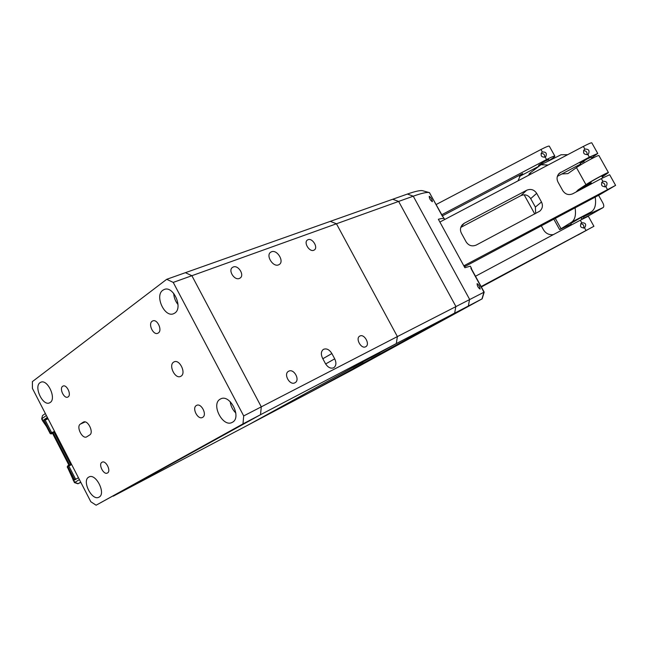 <?xml version="1.0" encoding="UTF-8"?>
<svg xmlns="http://www.w3.org/2000/svg" width="648" height="648" viewBox="0 0 648 648"><rect width="100%" height="100%" fill="white"/><g stroke="black" fill="none" stroke-linecap="round" stroke-linejoin="round"><path stroke-width="0.97" d="M542.368 152.013L541.688 152.523C540.375 155.868 541.534 157.375 545.162 157.051L545.81 156.581C547.082 153.309 545.94 151.786 542.368 152.013L540.967 149.502L436.217 204.493M581.71 222.758L581.507 222.88C579.515 226.306 580.527 227.958 584.528 227.837L584.69 227.74C586.634 224.378 585.638 222.718 581.71 222.758L580.292 220.223L588.311 216.23L593.916 226.29L481.132 286.554M584.075 231.53L577.384 235.273L584.075 231.53M549.293 160.615L548.718 159.578L544.952 161.141L538.529 165.305L542.303 163.733M475.494 276.251L580.292 220.223M549.196 160.429C552.995 158.047 554.874 156.605 554.85 156.119C554.307 155.828 551.545 156.978 546.564 159.562L441.806 214.707M553.4 234.6C549.164 235.143 545.883 233.572 543.567 229.894L541.315 225.828M534.754 213.97L524.151 194.797M554.85 156.119L549.293 146.14C548.726 145.808 545.956 146.926 540.967 149.502M541.072 153.511C543.648 153.357 544.887 154.589 544.774 157.213M481.367 286.975L593.916 226.29M518.011 180.873L520.498 175.203L522.644 173.607L520.223 176.062L538.82 166.269M520.223 176.062L519.413 176.556M580.705 223.681C583.338 224.095 584.31 225.577 583.613 228.136M522.644 173.607L442.422 215.841M584.852 149.113L584.285 149.502C582.682 153.09 583.864 154.742 587.849 154.459L588.376 154.103C589.931 150.603 588.757 148.943 584.852 149.113L583.362 146.432L439.887 222.045M602.834 181.278L602.478 181.505C600.575 185.126 601.692 186.843 605.84 186.656L606.155 186.454C608.002 182.914 606.893 181.189 602.834 181.278L601.336 178.597L609.638 174.725L615.6 185.369L463.822 265.818M591.94 158.549L591.17 157.164L587.347 158.833L580.244 163.288L584.075 161.611M605.224 190.828L597.991 195.08L605.224 190.828M541.485 201.99L536.69 193.339L530.696 198.636L535.37 207.077L541.485 201.99C543.129 205.513 542.554 208.575 539.776 211.167L476.272 245.049C472.109 246.75 468.747 245.714 466.171 241.947L461.384 233.207C459.894 230.105 460.234 227.262 462.405 224.67L464.292 223.22L461.084 226.662M530.696 198.636C528.193 194.991 524.937 193.987 520.927 195.615L526.694 190.245L464.292 223.22M526.694 190.245C530.793 188.584 534.13 189.621 536.69 193.339M591.584 157.901L597.748 153.463L589.34 157.14L559.418 173.17C556.883 175.738 556.405 178.702 557.993 182.064L562.788 190.69C565.356 194.408 568.685 195.437 572.759 193.776L601.336 178.597M464.381 266.83L599.708 194.708L615.6 185.369M601.611 182.534C604.22 182.89 605.305 184.372 604.876 186.972M464.162 266.425L465.021 265.729L463.968 266.077M597.748 153.463L591.81 142.86C591.284 142.584 588.473 143.775 583.362 146.432M535.677 213.484L535.37 207.077M460.801 227.408L520.927 195.615M557.369 176.345L580.665 164.033M583.516 150.619C586.1 150.741 587.299 152.11 587.112 154.734M591.114 182.76L586.513 184.769C585.687 184.567 600.623 176.029 605.021 174.191L606.245 173.818L602.081 176.685M570.823 223.463L583.889 215.857L581.118 217.833M589.502 215.29L581.783 219.024M571.204 224.135L559.629 229.619L571.52 222.191C574.987 219.802 576.177 215.014 575.084 207.83M529.303 174.928L528.93 174.255L530.121 172.984L540.999 164.738L548.103 165.013M583.038 216.886L603.118 207.579C604.082 206.753 603.985 205.181 602.834 202.881L598.598 195.299M583.192 217.169L591.397 211.775L571.52 222.191M576.023 192.043L578.146 189.872L591.308 183.109M602.235 176.961L608.448 172.595C608.715 171.663 591.268 181.019 585.954 184.656L578.146 189.872M561.881 173.964L567.907 173.615L576.453 167.621C581.653 163.798 599.092 154.467 598.93 155.585L608.448 172.595M540.999 164.738L561.063 154.759L567.705 154.686M595.204 197.105C596.29 204.404 595.026 209.296 591.397 211.775M468.018 306.423L478.491 300.745L468.018 306.423M578.089 234.949L587.704 229.667L578.089 234.949M353.573 369.109L345.87 373.289L353.573 369.109M598.687 194.829L608.982 189.022L598.687 194.829M363.002 362.086L352.836 367.602L363.002 362.086M288.854 402.821L301.19 396.106L288.854 402.821M379.85 352.828L371.126 357.566L379.85 352.828M282.285 406.434L274.59 410.605L282.285 406.434M173.227 282.406L243.697 415.927L261.29 406.847L260.512 414.712L113.222 496.182L248.719 424.699L396.309 343.578L260.512 414.712L261.29 406.847L191.881 275.708L173.227 282.406L166.706 279.304L185.393 272.687L191.881 275.708L261.29 406.847L397.386 336.579L396.309 343.578L397.386 336.579L336.442 223.779L191.881 275.708L185.393 272.687L330.31 221.357L336.442 223.779L330.31 221.357L392.72 199.252L398.642 201.431L455.852 306.391L454.694 313L308.715 393.044L350.681 370.786L482.177 298.817L396.309 343.578L248.719 424.699L308.715 393.044L454.694 313L455.852 306.391L398.642 201.431L336.442 223.779L397.386 336.579L484.178 292.118L471.388 268.758M480.119 289.097C478.175 287.752 477.163 285.93 477.098 283.613L477.114 283.605C478.961 285.015 479.966 286.845 480.136 289.089L480.119 289.097M432.297 201.698C430.329 200.256 429.3 198.458 429.219 196.304L429.324 196.271C431.195 197.794 432.216 199.592 432.394 201.666L432.297 201.698M354.359 368.688L345.87 373.289L354.359 368.688M477.438 301.279L467.524 306.666L477.438 301.279M442.73 216.392L429.389 192.61C427.081 191.986 421.702 193.177 413.262 196.182L398.642 201.431L392.72 199.252L407.389 194.052C415.384 191.249 420.512 190.148 422.763 190.755L422.844 190.779M471.477 268.304L470.302 266.158L464.883 267.746L438.364 219.267C441.985 218.279 444.018 218.165 444.455 218.935L444.496 219.615M444.455 218.935L442.641 216.367M271.536 251.772L270.686 252.218C265.526 255.377 272.994 267.405 278.543 264.87L279.304 264.473C284.496 261.346 277.142 249.342 271.536 251.772M333.631 367.805L333.736 367.74C336.231 365.853 336.555 362.88 334.708 358.822L331.881 353.541C329.346 349.547 326.543 348.146 323.457 349.353C321.027 351.232 320.72 354.173 322.542 358.19L325.393 363.528C327.848 367.424 330.593 368.85 333.631 367.805M308.059 239.687L307.452 240.003C303.369 242.441 309.412 252.266 313.762 250.274L314.321 249.982C318.411 247.568 312.449 237.759 308.059 239.687M233.288 266.992L232.47 267.43C227.845 270.321 234.365 280.714 239.379 278.446L240.125 278.049C244.774 275.181 238.343 264.805 233.288 266.992M288.733 371.191L288.53 371.296C283.208 373.993 289.753 385.795 294.913 382.79L295.043 382.717C300.389 380.052 293.933 368.267 288.733 371.191M359.891 336.037L359.737 336.118C355.144 338.394 361.236 349.361 365.658 346.753L365.756 346.704C370.373 344.444 364.354 333.501 359.891 336.037M181.011 376.18C186.446 373.183 179.65 359 174.142 361.851L173.632 362.127C168.253 365.237 175.098 379.307 180.581 376.407L181.011 376.18M68.129 396.884C71.693 394.745 66.744 384.199 63.059 386.062L62.654 386.289C59.122 388.492 64.079 398.982 67.757 397.094L68.129 396.884M107.495 472.975C111.391 471.047 105.867 459.999 102.101 462.202L101.955 462.275C98.091 464.268 103.623 475.251 107.382 473.032L107.495 472.975M202.638 417.353C207.441 414.947 201.301 402.724 196.628 405.373L196.401 405.486C191.638 407.973 197.802 420.123 202.476 417.442L202.638 417.353M158.323 332.975C162.656 330.342 157.334 318.751 152.782 320.898L152.159 321.238C147.866 323.951 153.22 335.47 157.764 333.283L158.323 332.975M50.212 402.481C56.692 398.561 47.555 378.869 40.816 382.239L39.998 382.701C33.623 386.824 42.809 406.296 49.515 402.87L50.212 402.481M99.047 497.138C106.329 493.719 95.855 472.87 88.938 476.993L88.719 477.114C81.559 480.743 92.065 501.366 98.95 497.186L99.047 497.138M232.381 422.277C242.093 417.612 229.951 393.595 220.595 398.941L220.199 399.16C210.632 404.117 222.896 427.858 232.211 422.375L232.381 422.277M174.83 313.049C183.319 307.824 173.283 285.42 164.26 289.462L162.81 290.247C154.451 295.755 164.624 317.885 173.607 313.713L174.83 313.049M83.114 422.261L80.36 424.092C75.978 426.587 82.207 439.336 86.621 436.898L89.683 434.962C94.138 432.532 87.901 419.653 83.446 422.075L83.811 421.945M96.115 505.205L260.512 414.712L242.976 423.897L96.115 505.205L90.825 501.755L32.416 388.403L32.4 381.607L166.706 279.304M242.976 423.897L243.697 415.927M173.713 293.398C173.939 297.586 175.381 301.312 178.022 304.584M230.186 401.639C230.761 406.094 232.64 409.884 235.84 413.027M48.074 418.794L45.166 420.058L43.789 419.888L47.353 417.385M46.381 415.498L41.966 418.608L44.08 422.715L42.768 421.079L46.583 426.595L50.155 433.536L50.649 433.204L43.789 419.888M67.327 466.892L68.105 465.507L68.826 466.001L67.813 466.536L68.105 465.507L69.587 464.794L70.94 464.981L68.826 466.001L75.362 478.678L74.714 479.933L67.813 466.536L67.311 466.852L74.447 482.606L79.412 479.609M69.563 464.81L53.152 432.953L52.658 433.285L69.028 465.062M51.03 433.998L53.152 432.953L53.8 431.706L70.94 464.981M80.725 482.144L78.116 483.683L74.795 482.363L72.608 478.022M46.583 426.595L44.283 422.974M585.946 230.38L584.528 227.837M546.564 159.562L545.162 157.051M607.346 189.346L605.84 186.656M589.34 157.14L587.849 154.459M560.771 172.238L558.325 174.401M589.38 215.355L603.061 207.611M530.121 172.984L530.769 174.15M555.295 218.376L560.998 228.655M576.453 167.621L585.954 184.656M442.438 216.319L429.47 192.634M468.399 305.816L469.581 299.303L413.262 196.182L407.389 194.052M470.861 268.256L483.951 292.167L481.974 298.882M325.644 363.965L334.708 358.822M322.834 358.733L331.881 353.541M85.139 421.937L80.36 424.092M47.782 418.227L45.166 420.058L51.662 432.67L53.8 431.706M78.432 477.706L74.714 479.933M78.116 483.683L80.822 482.331L78.116 483.683M70.899 473.826L67.206 466.933L67.967 465.596M45.368 413.529L42.533 415.538L41.65 418.916L42.768 421.079M77.946 483.764L74.447 482.606M73.321 480.427L70.916 473.866M51.662 432.67L50.649 433.204L51.654 433.625L51.662 432.67M50.188 433.601L46.615 426.668M553.829 219.162L559.629 229.619M603.118 207.579L589.437 215.322M581.961 219.34L580.867 217.38M571.609 224.864L570.572 223.009M538.99 166.139L538.529 165.305M602.737 177.852L601.611 175.843M591.656 183.732L590.652 181.926M581.021 164.673L579.668 162.251M422.763 190.755L429.389 192.61M482.177 298.817L484.178 292.118M42.533 415.538L41.65 418.916M68.105 465.507L69.587 464.794M68.915 465.118L52.545 433.342"/></g></svg>
